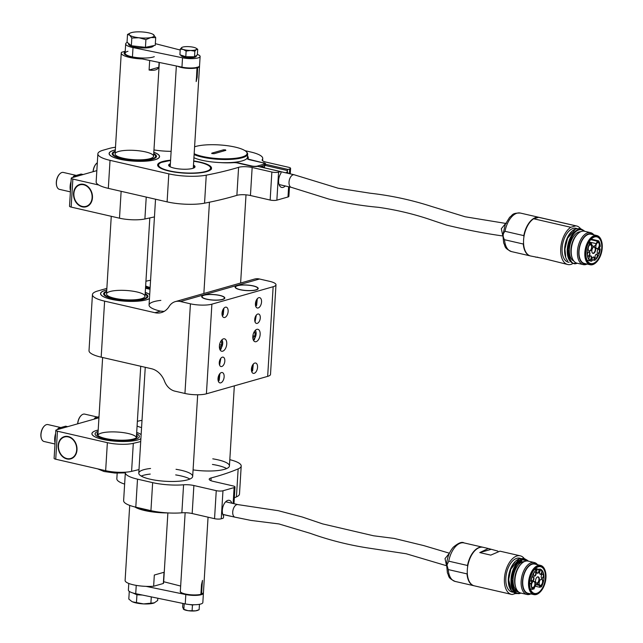 <?xml version="1.0" encoding="UTF-8"?>
<svg xmlns="http://www.w3.org/2000/svg" width="643" height="643" viewBox="0 0 643 643"><rect width="100%" height="100%" fill="white"/><g stroke="black" fill="none" stroke-linecap="round" stroke-linejoin="round"><path stroke-width="0.96" d="M235.129 287.284A11.574 2.797 -176.5 0 1 235.499 286.794L235.893 286.473A11.188 2.709 3.5 0 0 240.209 289.647A11.188 2.709 3.5 0 0 252.932 290.411A11.188 2.709 3.5 0 0 257.521 287.791A11.188 2.709 3.5 0 0 246.832 285.106A11.188 2.709 3.5 0 0 235.893 286.473M257.521 287.791L257.867 288.168A11.574 2.797 -176.5 0 1 258.181 288.699M253.294 364.107L252.619 370.858M257.296 298.738L256.613 305.489M254.909 337.896L254.411 339.689M255.408 304.099A4.051 2.226 102.9 0 0 256.268 300.345M251.413 369.468A4.051 2.226 102.9 0 0 252.273 365.714M254.716 320.093A4.822 2.652 102.9 0 0 255.601 316.235M224.11 297.307A11.188 2.709 3.5 0 0 219.713 295.475A11.188 2.709 3.5 0 0 202.481 295.981A11.188 2.709 3.5 0 0 213.09 300.016A11.188 2.709 3.5 0 0 224.11 297.307L224.455 297.677A11.574 2.797 -176.5 0 1 224.769 298.207M201.717 296.801A11.574 2.797 -176.5 0 1 202.087 296.31L202.481 295.981M223.885 308.254L223.201 315.006M219.882 373.623L219.207 380.375M221.497 347.405L220.999 349.205M218.001 378.984A4.051 2.226 102.9 0 0 218.861 375.223M221.996 313.615A4.051 2.226 102.9 0 0 222.856 309.854M219.247 363.223A4.822 2.652 102.9 0 0 220.131 359.365M180.434 301.519A15.424 12.338 -105.9 0 0 175.298 301.623A15.424 12.338 -105.9 0 0 169.101 306.494A19.282 15.424 74.1 0 1 161.353 312.578A19.282 15.424 74.1 0 1 154.931 312.707L104.608 301.141L101.176 357.17L151.507 368.736A19.282 15.424 74.1 0 1 164.528 381.203A15.424 12.338 -105.9 0 0 174.952 391.169L184.943 393.468L190.424 303.817A15.424 3.729 3.5 0 0 211.893 304.163L273.146 286.73A15.424 3.729 3.5 0 0 275.984 284.785A15.424 3.729 3.5 0 0 269.497 281.304L259.507 279.006L180.434 301.519L190.424 303.817M175.298 301.623L254.371 279.11A15.424 12.338 74.1 0 1 259.507 279.006M239.984 289.704A11.574 2.797 3.5 0 0 251.895 290.604A11.574 2.797 3.5 0 0 258.213 288.514A11.574 2.797 3.5 0 0 246.84 285.01A11.574 2.797 3.5 0 0 235.121 287.099A11.574 2.797 3.5 0 0 239.984 289.704M206.572 299.22A11.574 2.797 3.5 0 0 218.483 300.12A11.574 2.797 3.5 0 0 224.801 298.022A11.574 2.797 3.5 0 0 213.428 294.526A11.574 2.797 3.5 0 0 201.709 296.608A11.574 2.797 3.5 0 0 206.572 299.22M160.863 300.385A26.998 6.534 3.5 0 0 149.063 305.015A26.998 6.534 3.5 0 0 160.501 311.124L164.134 311.405M257.803 314.033A4.822 2.652 102.9 0 0 254.805 318.807A4.822 2.652 102.9 0 0 256.436 323.405A4.822 2.652 102.9 0 0 260.094 319.298A4.822 2.652 102.9 0 0 258.59 314.009A4.822 2.652 102.9 0 0 257.803 314.033M222.333 357.17A4.822 2.652 102.9 0 0 219.335 361.937A4.822 2.652 102.9 0 0 220.967 366.534A4.822 2.652 102.9 0 0 224.632 362.427A4.822 2.652 102.9 0 0 223.129 357.138A4.822 2.652 102.9 0 0 222.333 357.17M256.862 329.353A6.366 3.496 102.9 0 0 252.908 335.646A6.366 3.496 102.9 0 0 255.062 341.714A6.366 3.496 102.9 0 0 259.893 336.297A6.366 3.496 102.9 0 0 257.907 329.312A6.366 3.496 102.9 0 0 256.862 329.353M223.451 338.861A6.366 3.496 102.9 0 0 219.496 345.162A6.366 3.496 102.9 0 0 221.65 351.231A6.366 3.496 102.9 0 0 226.481 345.813A6.366 3.496 102.9 0 0 224.503 338.829A6.366 3.496 102.9 0 0 223.451 338.861M258.799 297.693A5.305 2.918 102.9 0 0 255.504 302.941A5.305 2.918 102.9 0 0 257.296 307.997A5.305 2.918 102.9 0 0 261.323 303.48A5.305 2.918 102.9 0 0 259.676 297.661A5.305 2.918 102.9 0 0 258.799 297.693M225.388 307.209A5.305 2.918 102.9 0 0 222.092 312.458A5.305 2.918 102.9 0 0 223.885 317.513A5.305 2.918 102.9 0 0 227.911 312.996A5.305 2.918 102.9 0 0 226.264 307.177A5.305 2.918 102.9 0 0 225.388 307.209M254.805 363.062A5.305 2.918 102.9 0 0 251.501 368.31A5.305 2.918 102.9 0 0 253.302 373.366A5.305 2.918 102.9 0 0 257.329 368.849A5.305 2.918 102.9 0 0 255.673 363.03A5.305 2.918 102.9 0 0 254.805 363.062M221.393 372.578A5.305 2.918 102.9 0 0 218.09 377.819A5.305 2.918 102.9 0 0 219.89 382.882A5.305 2.918 102.9 0 0 223.917 378.365A5.305 2.918 102.9 0 0 222.261 372.546A5.305 2.918 102.9 0 0 221.393 372.578M211.893 304.163L206.411 393.813L267.665 376.372L273.146 286.73M106.859 288.385L97.76 290.974A28.927 7.001 3.5 0 0 92.439 294.623A28.927 7.001 3.5 0 0 104.608 301.141M206.411 393.813A15.424 3.729 -176.5 0 1 184.943 393.468M275.984 284.785L270.502 374.427A15.424 3.729 -176.5 0 1 267.665 376.372M101.176 357.17A28.927 7.001 -176.5 0 1 89.015 350.652L92.439 294.623M219.97 373.519L218.483 381.588M253.382 364.01L251.895 372.08M223.973 308.15L222.478 316.219M257.385 298.641L255.89 306.711M145.254 292.356A25.262 6.108 -176.5 0 1 149.706 294.574M149.457 298.585A25.262 6.108 -176.5 0 1 124.348 301.149A25.262 6.108 -176.5 0 1 101.256 295.145A25.262 6.108 -176.5 0 1 106.762 290.001M150.028 289.254A25.262 6.108 -176.5 0 1 145.511 288.201M222.148 339.617L222.173 340.3M221.658 347.132L220.219 350.138M255.56 330.1L255.584 330.783M255.07 337.623L253.631 340.629M219.576 365.103L220.854 358.247M255.046 321.974L256.316 315.118M175.684 474.904A26.998 6.534 -176.5 0 1 180.98 475.916A26.998 6.534 -176.5 0 1 189.894 479.043M141.227 476.069A26.998 6.534 -176.5 0 1 150.237 474.076M193.479 165.122A13.214 3.199 -176.5 0 1 194.556 167.534A13.214 3.199 -176.5 0 1 181.639 169.149A13.214 3.199 -176.5 0 1 169.013 165.974A13.214 3.199 -176.5 0 1 170.379 163.716M170.331 164.439A12.731 3.078 3.5 0 0 169.101 165.645A12.731 3.078 3.5 0 0 169.27 166.207M194.274 167.735A12.731 3.078 3.5 0 0 194.507 167.204A12.731 3.078 3.5 0 0 193.43 165.854M515.381 593.585L512.222 594.494A19.764 10.867 -77.1 0 1 511.426 594.365A19.764 10.867 -77.1 0 1 505.269 572.664A19.764 10.867 -77.1 0 1 520.283 555.833L499.973 551.172L490.762 555.118L479.766 552.594L488.302 548.487L497.907 551.115M520.283 555.833A19.764 10.867 -77.1 0 1 524.149 558.421M488.302 548.487L483.15 547.306A19.764 10.867 102.9 0 0 468.136 564.136A19.764 10.867 102.9 0 0 474.293 585.829L511.426 594.365M479.766 552.594L490.697 549.46M512.809 592.211L511.973 592.018A17.353 9.541 -77.1 0 1 506.563 572.961A17.353 9.541 -77.1 0 1 519.745 558.188L520.581 558.373M475.032 550.521A19.571 10.754 102.9 0 0 467.622 566.475L467.59 567.078M467.252 572.535L467.228 572.969A19.571 10.754 102.9 0 0 468.393 579.391M467.228 572.969L467.011 573.886A19.764 10.867 102.9 0 0 473.979 585.757A19.764 10.867 102.9 0 0 474.14 585.797M467.011 573.886L448.227 569.569L446.965 565.02L448.742 561.17L467.525 565.486L467.622 566.475M482.989 547.265A19.764 10.867 102.9 0 0 482.837 547.233A19.764 10.867 102.9 0 0 467.525 565.486M521.811 560.945L517.502 563.863L515.075 567.279L512.841 572.672L511.748 578.869L511.932 583.667L513.765 588.932C515.782 591.23 517.318 592.187 518.379 591.785M511.965 587.549L510.976 582.454L511.981 572.977L515.847 564.506L517.792 562.207M517.559 590.933A15.135 8.319 -77.1 0 1 513.717 574.609A15.135 8.319 -77.1 0 1 524.302 561.604M530.821 593.915A16.388 9.01 -77.1 0 1 526.947 594.47L520.742 593.039A16.388 9.01 -77.1 0 1 515.871 587.774L515.509 586.721A15.135 8.319 -77.1 0 1 520.613 564.498L521.401 563.71A16.388 9.01 -77.1 0 1 525.371 561.194A16.388 9.01 -77.1 0 1 528.088 561.09L534.285 562.512A16.388 9.01 -77.1 0 1 537.532 564.707M515.871 587.774A16.388 9.01 -77.1 0 1 521.401 563.71M526.947 594.47A16.388 9.01 -77.1 0 1 521.835 576.474A16.388 9.01 -77.1 0 1 534.285 562.512M530.009 593.73A15.424 8.48 -77.1 0 1 523.137 576.771A15.424 8.48 -77.1 0 1 536.72 564.522M540.088 592.099A14.982 8.238 -77.1 0 1 539.959 592.219A14.982 8.238 -77.1 0 1 533.859 594.606L528.048 593.272A14.982 8.238 -77.1 0 1 523.378 576.827A14.982 8.238 -77.1 0 1 534.759 564.072L540.562 565.406A14.982 8.238 -77.1 0 1 545.015 570.22A14.982 8.238 -77.1 0 1 545.071 570.381M533.859 594.606A14.982 8.238 -77.1 0 1 529.181 578.161A14.982 8.238 -77.1 0 1 540.562 565.406M545.955 577.663A14.596 8.021 -77.1 0 1 540.208 591.978A14.596 8.021 -77.1 0 1 529.615 588.61A14.596 8.021 -77.1 0 1 534.132 568.951A14.596 8.021 -77.1 0 1 545.127 570.542A14.596 8.021 -77.1 0 1 545.955 577.663M545.433 577.816A13.688 7.523 -77.1 0 1 534.462 593.425A13.688 7.523 -77.1 0 1 530.194 578.395A13.688 7.523 -77.1 0 1 540.594 566.732A13.688 7.523 -77.1 0 1 545.433 577.816M532.894 588.843L533.899 589.076L534.92 586.633A4.533 2.492 -77.1 0 1 537.95 584.045A4.533 2.492 -77.1 0 1 539.26 585.387L540.007 587.324L535.113 586.199M535.555 580.605A3.279 1.8 -77.1 0 1 537.46 576.948A3.279 1.8 -77.1 0 1 539.204 580.46A3.279 1.8 -77.1 0 1 536.101 582.863A3.279 1.8 -77.1 0 1 535.555 580.605M533.577 574.344A2.218 1.222 -77.1 0 1 534.863 571.868A2.218 1.222 -77.1 0 1 536.045 574.247A2.218 1.222 -77.1 0 1 533.947 575.871A2.218 1.222 -77.1 0 1 533.577 574.344M541.213 576.514A2.218 1.222 -77.1 0 1 542.507 574.038A2.218 1.222 -77.1 0 1 543.689 576.417A2.218 1.222 -77.1 0 1 541.591 578.041A2.218 1.222 -77.1 0 1 541.213 576.514M539.18 582.92A3.279 1.8 -77.1 0 1 541.085 579.271A3.279 1.8 -77.1 0 1 542.829 582.783A3.279 1.8 -77.1 0 1 539.726 585.186A3.279 1.8 -77.1 0 1 539.18 582.92M533.208 587.75A3.279 1.8 -77.1 0 1 532.058 587.38A3.279 1.8 -77.1 0 1 531.648 584.174A3.279 1.8 -77.1 0 1 533.417 581.473A3.279 1.8 -77.1 0 1 535.306 583.884A3.279 1.8 -77.1 0 1 533.208 587.75M539.598 572.616A2.218 1.222 -77.1 0 1 540.884 570.148A2.218 1.222 -77.1 0 1 542.065 572.519A2.218 1.222 -77.1 0 1 539.967 574.143A2.218 1.222 -77.1 0 1 539.598 572.616M531.415 579.319A2.218 1.222 -77.1 0 1 532.709 576.851A2.218 1.222 -77.1 0 1 533.883 579.23A2.218 1.222 -77.1 0 1 531.785 580.846A2.218 1.222 -77.1 0 1 531.415 579.319M540.007 587.324A9.934 5.457 102.9 0 0 540.851 586.111L541.318 586.93A11.285 6.197 102.9 0 0 543.946 575.863A11.285 6.197 102.9 0 0 539.975 569.063A11.285 6.197 102.9 0 0 539.758 569.023L539.726 569.505A10.802 5.932 102.9 0 0 539.059 569.449A2.218 1.222 -77.1 0 1 538.802 572.358A2.218 1.222 -77.1 0 1 537.074 572.993A2.218 1.222 -77.1 0 1 537.082 570.019A10.802 5.932 102.9 0 0 536.383 570.462L536.415 569.979A11.285 6.197 102.9 0 0 530.989 581.176L531.608 580.999A10.224 5.618 102.9 0 0 531.536 583.587L530.909 583.772A11.285 6.197 102.9 0 0 532.597 589.43L533.176 588.305A9.934 5.457 102.9 0 0 533.899 589.076M541.318 586.93L540.45 586.729M529.752 580.894L530.989 581.176M536.415 569.979L534.437 569.529M529.583 583.137L531.536 583.587M530.909 583.772L529.575 583.458M530.354 588.916L532.597 589.43M536.005 582.743A3.086 1.696 102.9 0 0 536.479 583.008A3.086 1.696 102.9 0 0 536.993 582.984A3.086 1.696 102.9 0 0 538.955 579.488A3.086 1.696 102.9 0 0 537.861 576.988A3.086 1.696 102.9 0 0 537.323 577.02M533.851 575.742A2.025 1.109 102.9 0 0 534.132 575.887A2.025 1.109 102.9 0 0 534.462 575.871A2.025 1.109 102.9 0 0 535.723 573.869A2.025 1.109 102.9 0 0 535.032 571.94A2.025 1.109 102.9 0 0 534.727 571.948M541.494 577.912A2.025 1.109 102.9 0 0 541.776 578.057A2.025 1.109 102.9 0 0 543.391 575.75A2.025 1.109 102.9 0 0 543.375 575.188A2.025 1.109 102.9 0 0 542.676 574.111A2.025 1.109 102.9 0 0 542.362 574.119M539.638 585.058A3.086 1.696 102.9 0 0 540.112 585.323A3.086 1.696 102.9 0 0 542.29 583.273A3.086 1.696 102.9 0 0 541.494 579.311A3.086 1.696 102.9 0 0 540.948 579.343M531.962 587.26A3.086 1.696 102.9 0 0 532.444 587.525A3.086 1.696 102.9 0 0 532.951 587.501A3.086 1.696 102.9 0 0 534.872 584.447A3.086 1.696 102.9 0 0 533.819 581.513A3.086 1.696 102.9 0 0 533.312 581.529A3.086 1.696 102.9 0 0 533.28 581.537M539.871 574.014A2.025 1.109 102.9 0 0 540.152 574.159A2.025 1.109 102.9 0 0 541.776 571.852A2.025 1.109 102.9 0 0 541.39 570.405A2.025 1.109 102.9 0 0 541.06 570.212A2.025 1.109 102.9 0 0 540.747 570.22M531.697 580.725A2.025 1.109 102.9 0 0 531.97 580.862A2.025 1.109 102.9 0 0 533.513 579.142A2.025 1.109 102.9 0 0 532.878 576.916A2.025 1.109 102.9 0 0 532.565 576.924M537.082 570.019L534.542 569.409M536.985 572.865A2.025 1.109 102.9 0 0 537.259 573.009A2.025 1.109 102.9 0 0 538.625 571.828A2.025 1.109 102.9 0 0 538.681 569.513L539.059 569.449M535.338 568.605L538.963 569.441M539.726 569.505L535.434 568.516M538.681 569.513L535.217 568.717M235.008 517.189A6.462 3.553 -77.1 0 1 234.88 517.149A6.462 3.553 -77.1 0 1 233.023 509.979A6.462 3.553 -77.1 0 1 237.902 504.594A6.462 3.553 -77.1 0 1 238.055 504.634L278.242 510.687L302.29 517.012L322.609 523.892L373.559 535.78L394.111 538.4L423.809 545.61L449.425 553.221M449.417 553.245L445.028 558.574L446.539 565.687M226.641 468.578A26.998 6.534 3.5 0 0 212.439 464.439M260.544 166.955A7.33 4.027 -77.1 0 1 264.096 167.775M261.99 167.293A6.559 3.601 102.9 0 0 261.701 167.196A6.559 3.601 102.9 0 0 261.396 167.148M545.023 258.872L567.721 264.506A19.764 10.867 -77.1 0 1 560.784 247.804A19.764 10.867 -77.1 0 1 570.775 227.284L533.634 218.757A19.764 10.867 102.9 0 0 523.643 239.276A19.764 10.867 102.9 0 0 530.588 255.978L545.023 258.872M537.813 257.216L535.74 257.16M576.578 225.974L539.437 217.447A19.764 10.867 102.9 0 0 538.649 217.318L575.782 225.854A19.764 10.867 -77.1 0 1 576.578 225.974A19.764 10.867 -77.1 0 1 580.444 228.562M572.326 263.871A19.764 10.867 -77.1 0 1 567.721 264.506M569.095 262.352L568.259 262.159A17.353 9.541 -77.1 0 1 562.127 248.118A17.353 9.541 -77.1 0 1 576.032 228.329L576.867 228.522M575.782 225.854L570.775 227.284M533.634 218.757L538.649 217.318M538.183 217.455A19.571 10.754 102.9 0 0 533.778 218.716M531.319 220.662A19.571 10.754 102.9 0 0 523.916 236.616L523.876 237.219M523.547 242.676L523.523 243.11A19.571 10.754 102.9 0 0 524.688 249.54M539.284 217.414A19.764 10.867 102.9 0 0 539.123 217.374A19.764 10.867 102.9 0 0 523.812 235.627L523.916 236.616M523.523 243.11L523.306 244.035A19.764 10.867 102.9 0 0 530.274 255.906A19.764 10.867 102.9 0 0 530.427 255.938M523.812 235.627L505.028 231.311C502.713 233.618 502.545 236.423 504.522 239.718L523.306 244.035M568.259 257.69L567.367 253.72L567.608 246.165L569.425 239.678L571.699 235.29L574.086 232.348M573.853 261.074A15.135 8.319 -77.1 0 1 569.368 249.122A15.135 8.319 -77.1 0 1 580.589 231.745M587.115 264.056A16.388 9.01 -77.1 0 1 583.233 264.611L577.036 263.188A16.388 9.01 -77.1 0 1 572.166 257.915L571.796 256.862A15.135 8.319 -77.1 0 1 570.944 249.484A15.135 8.319 -77.1 0 1 576.908 234.639L577.695 233.851A16.388 9.01 -77.1 0 1 584.374 231.231L590.579 232.662A16.388 9.01 -77.1 0 1 593.827 234.848M572.166 257.915A16.388 9.01 -77.1 0 1 571.241 249.926A16.388 9.01 -77.1 0 1 577.695 233.851M583.233 264.611A16.388 9.01 -77.1 0 1 577.438 251.349A16.388 9.01 -77.1 0 1 590.579 232.662M586.303 263.871A15.424 8.48 -77.1 0 1 578.78 251.365A15.424 8.48 -77.1 0 1 584.069 237.098A15.424 8.48 -77.1 0 1 593.015 234.663M596.374 262.24A14.982 8.238 -77.1 0 1 596.254 262.36A14.982 8.238 -77.1 0 1 590.145 264.755L584.334 263.421A14.982 8.238 -77.1 0 1 579.038 251.292A14.982 8.238 -77.1 0 1 591.046 234.213L596.857 235.547A14.982 8.238 -77.1 0 1 601.309 240.361A14.982 8.238 -77.1 0 1 601.366 240.53M590.145 264.755A14.982 8.238 -77.1 0 1 584.849 252.627A14.982 8.238 -77.1 0 1 596.857 235.547M585.387 252.635A14.596 8.021 -77.1 0 1 592.316 237.299A14.596 8.021 -77.1 0 1 601.422 240.691A14.596 8.021 -77.1 0 1 596.495 262.119A14.596 8.021 -77.1 0 1 585.387 252.635M585.91 252.49A13.688 7.523 -77.1 0 1 596.881 236.873A13.688 7.523 -77.1 0 1 601.149 251.903A13.688 7.523 -77.1 0 1 590.748 263.566A13.688 7.523 -77.1 0 1 585.91 252.49M590.724 239.678L597.283 241.189L596.27 243.633A4.533 2.492 -77.1 0 1 593.232 246.221A4.533 2.492 -77.1 0 1 591.93 244.879L591.174 242.933L588.819 242.395M595.635 249.661A3.279 1.8 -77.1 0 1 594.373 252.836A3.279 1.8 -77.1 0 1 592.388 253.004A3.279 1.8 -77.1 0 1 591.978 249.797A3.279 1.8 -77.1 0 1 593.746 247.097A3.279 1.8 -77.1 0 1 595.635 249.661M597.612 255.922A2.218 1.222 -77.1 0 1 596.76 258.068A2.218 1.222 -77.1 0 1 595.418 258.189A2.218 1.222 -77.1 0 1 595.145 256.018A2.218 1.222 -77.1 0 1 596.334 254.186A2.218 1.222 -77.1 0 1 597.612 255.922M589.969 253.752A2.218 1.222 -77.1 0 1 589.117 255.898A2.218 1.222 -77.1 0 1 587.774 256.01A2.218 1.222 -77.1 0 1 587.501 253.848A2.218 1.222 -77.1 0 1 588.691 252.016A2.218 1.222 -77.1 0 1 589.969 253.752M592.002 247.338A3.279 1.8 -77.1 0 1 590.748 250.521A3.279 1.8 -77.1 0 1 588.763 250.69A3.279 1.8 -77.1 0 1 588.353 247.483A3.279 1.8 -77.1 0 1 590.121 244.774A3.279 1.8 -77.1 0 1 592.002 247.338M597.974 242.507A3.279 1.8 -77.1 0 1 599.501 246.237A3.279 1.8 -77.1 0 1 596.431 248.487A3.279 1.8 -77.1 0 1 596.021 245.28A3.279 1.8 -77.1 0 1 597.789 242.58A3.279 1.8 -77.1 0 1 597.974 242.507M591.584 257.65A2.218 1.222 -77.1 0 1 590.74 259.796A2.218 1.222 -77.1 0 1 589.398 259.909A2.218 1.222 -77.1 0 1 589.117 257.739A2.218 1.222 -77.1 0 1 590.314 255.914A2.218 1.222 -77.1 0 1 591.584 257.65M599.766 250.947A2.218 1.222 -77.1 0 1 598.914 253.093A2.218 1.222 -77.1 0 1 597.572 253.205A2.218 1.222 -77.1 0 1 597.299 251.035A2.218 1.222 -77.1 0 1 598.496 249.211A2.218 1.222 -77.1 0 1 599.766 250.947M591.174 242.933A9.934 5.457 102.9 0 0 590.33 244.155L589.872 243.335A11.285 6.197 102.9 0 0 587.236 254.403A11.285 6.197 102.9 0 0 591.214 261.195A11.285 6.197 102.9 0 0 591.431 261.243L591.456 260.761A10.802 5.932 102.9 0 0 592.123 260.809A2.218 1.222 -77.1 0 1 592.066 258.679A2.218 1.222 -77.1 0 1 593.208 257.063A2.218 1.222 -77.1 0 1 594.389 257.835A2.218 1.222 -77.1 0 1 594.108 260.246A10.802 5.932 102.9 0 0 594.799 259.796L594.767 260.286A11.285 6.197 102.9 0 0 600.192 249.09L599.581 249.259A10.224 5.618 102.9 0 0 599.646 246.671L600.273 246.494A11.285 6.197 102.9 0 0 598.593 240.836L598.006 241.953A9.934 5.457 102.9 0 0 597.283 241.189M589.872 243.335L588.482 243.014M599.606 248.954L600.192 249.09M594.767 260.286L594.245 260.166M591.222 239.14L598.593 240.836M592.299 252.884A3.086 1.696 102.9 0 0 592.774 253.149A3.086 1.696 102.9 0 0 595.249 249.629A3.086 1.696 102.9 0 0 594.156 247.137A3.086 1.696 102.9 0 0 593.65 247.153A3.086 1.696 102.9 0 0 593.61 247.161M595.322 258.06A2.025 1.109 102.9 0 0 595.603 258.197A2.025 1.109 102.9 0 0 596.648 257.618A2.025 1.109 102.9 0 0 597.226 255.89A2.025 1.109 102.9 0 0 596.511 254.25A2.025 1.109 102.9 0 0 596.198 254.258M587.686 255.89A2.025 1.109 102.9 0 0 587.959 256.027A2.025 1.109 102.9 0 0 589.583 253.72A2.025 1.109 102.9 0 0 588.867 252.08A2.025 1.109 102.9 0 0 588.554 252.088M588.666 250.561A3.086 1.696 102.9 0 0 589.149 250.826A3.086 1.696 102.9 0 0 591.616 247.314A3.086 1.696 102.9 0 0 590.531 244.814A3.086 1.696 102.9 0 0 589.985 244.846M596.342 248.367A3.086 1.696 102.9 0 0 596.817 248.632A3.086 1.696 102.9 0 0 597.331 248.608A3.086 1.696 102.9 0 0 599.163 243.769A3.086 1.696 102.9 0 0 598.199 242.612A3.086 1.696 102.9 0 0 597.693 242.636A3.086 1.696 102.9 0 0 597.652 242.644M589.301 259.78A2.025 1.109 102.9 0 0 589.583 259.925A2.025 1.109 102.9 0 0 591.206 257.618A2.025 1.109 102.9 0 0 590.491 255.978A2.025 1.109 102.9 0 0 590.178 255.986M597.484 253.077A2.025 1.109 102.9 0 0 597.757 253.221A2.025 1.109 102.9 0 0 599.3 251.501A2.025 1.109 102.9 0 0 599.38 250.915A2.025 1.109 102.9 0 0 598.665 249.275A2.025 1.109 102.9 0 0 598.352 249.283M594.108 260.246L591.906 259.772M594.003 260.246L593.738 260.118A2.025 1.109 102.9 0 0 593.376 257.128A2.025 1.109 102.9 0 0 593.063 257.136M591.906 259.7L593.738 260.118M503.107 236.005C485.714 233.626 466.778 229.969 446.298 225.034L427.362 218.644C411.432 213.468 395.14 209.69 378.486 207.319C361.872 205.816 345.323 203.067 328.846 199.081L291.448 187.386A6.462 3.553 -77.1 0 1 291.295 187.354A6.462 3.553 -77.1 0 1 289.342 180.04A6.462 3.553 -77.1 0 1 294.06 174.735A6.462 3.553 -77.1 0 1 294.189 174.759M505.671 223.459L501.315 228.739L502.826 235.909M125.425 472.195A28.927 7.001 3.5 0 0 125.337 472.629A28.927 7.001 3.5 0 0 137.506 479.156L135.794 507.166L150.936 510.646L152.648 482.636A28.927 7.001 3.5 0 0 183.577 484.798A9.645 2.331 -176.5 0 1 193.881 485.521L216.257 490.657A4.822 1.165 3.5 0 0 222.968 490.77L234.108 487.603A4.822 1.165 3.5 0 0 234.992 486.992A4.822 1.165 3.5 0 0 232.967 485.907L213.259 481.374A9.645 2.331 -176.5 0 1 209.2 479.204A9.645 2.331 -176.5 0 1 211.121 477.95A289.262 69.983 3.5 0 0 238.151 468.892A28.927 7.001 3.5 0 0 241.205 466.03A28.927 7.001 3.5 0 0 229.816 459.689M137.506 479.156L152.648 482.636M230.106 516.056A0.964 0.53 102.9 0 0 230.282 516.176A0.964 0.53 102.9 0 0 230.443 516.168L230.507 516.152M222.968 490.77L221.256 518.788L222.928 518.306A0.964 0.53 102.9 0 0 223.539 517.221L223.611 516.007A8.681 4.766 -77.1 0 1 222.735 507.528A8.681 4.766 -77.1 0 1 227.373 500.567A8.681 4.766 -77.1 0 1 231.89 503.212M221.256 518.788A4.822 1.165 -176.5 0 1 214.545 518.676L216.257 490.657M193.881 485.521L192.169 513.532L214.545 518.676M192.169 513.532A9.645 2.331 3.5 0 0 181.856 512.817A28.927 7.001 -176.5 0 1 150.936 510.646M135.794 507.166A28.927 7.001 -176.5 0 1 123.625 500.648L125.337 472.629M124.638 484.099A28.927 7.001 -176.5 0 1 116.833 478.754L117.179 473.168M241.205 466.03L239.493 494.041A28.927 7.001 -176.5 0 1 236.431 496.902L238.151 468.892M234.333 497.778A289.262 69.983 3.5 0 0 236.431 496.902M193.077 469.88A26.998 6.534 3.5 0 0 229.43 465.942A26.998 6.534 3.5 0 0 212.785 458.837M150.575 468.474A26.998 6.534 3.5 0 0 138.784 473.103A26.998 6.534 3.5 0 0 150.141 479.196A26.998 6.534 3.5 0 0 177.926 481.294A26.998 6.534 3.5 0 0 192.683 476.399A26.998 6.534 3.5 0 0 176.029 469.302M227.116 502.119A6.752 3.713 102.9 0 0 226.127 501.596A6.752 3.713 102.9 0 0 225.918 501.556M245.031 150.687L250.569 151.957A28.927 7.001 3.5 0 1 262.738 158.483A28.927 7.001 3.5 0 1 262.28 159.593L262.24 160.348M153.966 149.923A28.927 7.001 3.5 0 0 171.134 151.354M289.463 186.928L288.884 196.38A4.822 1.165 -176.5 0 1 287.992 196.983L276.86 200.158A4.822 1.165 -176.5 0 1 270.148 200.045L250.44 195.52A9.645 2.331 3.5 0 0 236.881 195.343A289.262 69.983 -176.5 0 1 204.546 203.18A28.927 7.001 -176.5 0 1 167.1 201.87L168.812 173.851L110.033 160.348A28.927 7.001 3.5 0 1 97.865 153.83A28.927 7.001 3.5 0 1 103.185 150.181L109.318 148.437A28.927 7.001 3.5 0 1 115.491 147.247M167.1 201.87L108.321 188.367A28.927 7.001 -176.5 0 1 96.153 181.84L97.865 153.83M153.822 152.278A25.278 6.117 -176.5 0 1 158.676 158.065A25.278 6.117 -176.5 0 1 133.961 161.152A25.278 6.117 -176.5 0 1 109.8 155.076A25.278 6.117 -176.5 0 1 115.33 149.923M193.728 160.959A26.998 6.534 -176.5 0 1 200.174 162.149A26.998 6.534 -176.5 0 1 211.531 168.241A26.998 6.534 -176.5 0 1 184.179 173.112A26.998 6.534 -176.5 0 1 157.631 164.946A26.998 6.534 -176.5 0 1 170.596 160.195M285.283 185.972A8.681 4.766 -77.1 0 1 280.059 186.382A8.681 4.766 -77.1 0 1 280.967 173.184L281.023 172.364A0.964 0.53 102.9 0 0 280.678 171.585A0.964 0.53 102.9 0 0 280.517 171.585L278.572 172.139L276.86 200.158M280.517 171.585L257.714 166.352A5.015 1.214 -176.5 0 1 251.164 166.135L237.396 162.968A3.858 0.932 3.5 0 0 233.441 162.671A26.998 6.534 -176.5 0 1 219.737 162.566M247.531 156.096A26.998 6.534 -176.5 0 1 248.278 157.776A26.998 6.534 -176.5 0 1 248.061 158.508A3.858 0.932 3.5 0 0 248.029 158.612A3.858 0.932 3.5 0 0 249.653 159.48L249.637 159.721M263.397 162.896L249.653 159.48M263.413 162.647A5.015 1.214 -176.5 0 1 265.527 163.772A5.015 1.214 -176.5 0 1 265.157 164.19L288.04 169.447A0.964 0.53 102.9 0 0 287.421 170.54L264.651 165.307L265.157 164.19M289.422 173.666L289.712 168.972L288.04 169.447M289.712 168.972A4.822 1.165 3.5 0 0 290.596 168.362A4.822 1.165 3.5 0 0 288.57 167.276L266.186 162.132A9.645 2.331 -176.5 0 1 262.135 159.962A9.645 2.331 -176.5 0 1 262.28 159.593M168.812 173.851A28.927 7.001 3.5 0 0 206.258 175.169L204.546 203.18M236.881 195.343L238.593 167.325A289.262 69.983 -176.5 0 1 206.258 175.169M238.593 167.325A9.645 2.331 -176.5 0 1 252.152 167.501L250.44 195.52M270.148 200.045L271.86 172.035L252.152 167.501M271.86 172.035A4.822 1.165 3.5 0 0 278.572 172.139M285.805 172.838L287.349 171.745L287.421 170.54M287.349 171.745A8.681 4.766 -77.1 0 1 288.177 173.377M257.714 166.352L258.124 166.513M264.498 167.863L264.651 165.307A5.015 1.214 -176.5 0 1 264.546 165.339L259.619 166.746M279.191 184.854A6.752 3.713 102.9 0 0 279.392 184.919A6.752 3.713 102.9 0 0 280.509 184.871M253.069 339.359A4.718 2.588 102.9 0 0 255.874 335.373A4.718 2.588 102.9 0 0 255.094 330.566M252.82 337.905L254.821 336.185L255.175 332.921L254.138 331.933M255.295 330.349A5.2 2.861 -77.1 0 1 255.906 335.381A5.2 2.861 -77.1 0 1 253.157 339.641M253.8 332.6L255.175 332.921M252.892 335.742L254.821 336.185M219.657 348.868A4.718 2.588 102.9 0 0 222.462 344.889A4.718 2.588 102.9 0 0 221.682 340.075M219.392 347.204L219.938 347.469L221.618 345.122L221.61 341.963L220.686 341.513M221.883 339.858A5.2 2.861 -77.1 0 1 222.494 344.897A5.2 2.861 -77.1 0 1 219.753 349.157M220.573 341.722L221.61 341.963M219.576 344.656L221.618 345.122M168.153 512.929A28.348 6.856 -176.5 0 1 134.805 506.933M135.528 507.11A28.927 7.001 3.5 0 0 160.742 512.302M223.41 151.057L223.483 149.827L225.492 149.859L225.838 150.366L214.143 153.693L211.764 153.548M223.483 149.827L211.788 153.155M194.17 153.717A28.348 6.856 3.5 0 0 241.897 157.061A28.348 6.856 3.5 0 0 246.317 151.732A28.348 6.856 3.5 0 0 223.129 145.222A28.348 6.856 3.5 0 0 194.596 146.813M246.317 151.732L246.848 152.287A28.927 7.001 -176.5 0 1 247.651 154.087A28.927 7.001 -176.5 0 1 242.331 157.728A28.927 7.001 -176.5 0 1 194.122 154.553M193.929 157.728A28.927 7.001 3.5 0 0 226.183 162.695A28.927 7.001 3.5 0 0 247.459 157.262L247.651 154.087M145.648 285.934A19.282 4.662 3.5 0 0 150.132 287.517M150.575 280.3A19.282 4.662 3.5 0 0 145.929 281.329M145.599 286.802A21.283 5.152 3.5 0 0 150.1 288.128M110.202 291.472A19.282 4.662 3.5 0 0 106.521 293.939A19.282 4.662 3.5 0 0 125.481 299.775A19.282 4.662 3.5 0 0 145.013 296.294A19.282 4.662 3.5 0 0 131.855 291.038A19.282 4.662 3.5 0 0 110.202 291.472M106.65 291.769A21.283 5.152 3.5 0 0 104.785 293.095A21.283 5.152 3.5 0 0 125.449 300.257A21.283 5.152 3.5 0 0 146.837 295.667A21.283 5.152 3.5 0 0 145.149 294.124M104.785 293.095L103.82 294.502A22.175 5.369 3.5 0 0 103.804 294.526M147.641 297.211A22.175 5.369 3.5 0 0 147.625 297.187L146.837 295.667M153.717 154.047A21.283 5.152 -176.5 0 1 155.405 155.59L156.193 157.109A22.175 5.369 -176.5 0 1 156.209 157.133M112.372 154.449A22.175 5.369 -176.5 0 1 112.388 154.433L113.353 153.018A21.283 5.152 -176.5 0 1 115.218 151.692M155.405 155.59A21.283 5.152 -176.5 0 1 134.017 160.187A21.283 5.152 -176.5 0 1 113.353 153.018M153.597 156.016A19.306 4.67 -176.5 0 1 152.921 157.35A19.306 4.67 -176.5 0 1 134.049 159.705A19.306 4.67 -176.5 0 1 115.603 155.067A19.306 4.67 -176.5 0 1 115.097 153.661M152.913 157.358A19.282 4.662 3.5 0 0 153.581 156.241A19.282 4.662 3.5 0 0 140.311 150.968A19.282 4.662 3.5 0 0 118.633 151.459A19.282 4.662 3.5 0 0 115.081 153.886A19.282 4.662 3.5 0 0 115.611 155.076M106.682 291.295A22.175 5.369 3.5 0 0 103.627 293.763A22.175 5.369 3.5 0 0 125.441 300.474A22.175 5.369 3.5 0 0 147.906 296.471A22.175 5.369 3.5 0 0 145.173 293.65M106.754 290.049A25.149 6.084 3.5 0 0 101.369 295.145A25.149 6.084 3.5 0 0 124.525 301.133A25.149 6.084 3.5 0 0 149.465 298.497M149.698 294.655A25.149 6.084 3.5 0 0 145.254 292.396M145.575 287.14A22.175 5.369 3.5 0 0 150.084 288.385M145.511 288.16A25.149 6.084 3.5 0 0 150.028 289.221M115.25 151.226A22.175 5.369 3.5 0 0 112.195 153.693A22.175 5.369 3.5 0 0 134.009 160.404A22.175 5.369 3.5 0 0 156.466 156.402A22.175 5.369 3.5 0 0 153.741 153.581M115.322 149.972A25.149 6.084 3.5 0 0 109.937 155.076A25.149 6.084 3.5 0 0 133.961 161.12A25.149 6.084 3.5 0 0 158.548 158.049A25.149 6.084 3.5 0 0 153.822 152.327M83.686 184.348A11.622 9.291 -105.9 0 0 74.459 199.346A11.622 9.291 -105.9 0 0 90.848 203.116A11.622 9.291 -105.9 0 0 83.686 184.348M96.836 170.628L71.952 177.717A3.858 0.932 3.5 0 0 71.244 178.199A3.858 0.932 3.5 0 0 72.86 179.067L98.797 185.031M72.86 179.067L71.148 207.086L119.494 218.194L121.133 191.309M146.234 197.071L144.892 218.982A482.105 116.632 3.5 0 0 154.457 216.892M144.892 218.982A19.282 4.662 -176.5 0 1 119.494 218.194M71.148 207.086A3.858 0.932 -176.5 0 1 69.524 206.218L71.244 178.199M83.711 184.388A11.574 9.251 -105.9 0 0 79.861 184.469A11.574 9.251 -105.9 0 0 74.13 198.132A11.574 9.251 -105.9 0 0 86.194 206.724A11.574 9.251 -105.9 0 0 92.383 195.408A11.574 9.251 -105.9 0 0 83.711 184.388M75.761 176.632L73.688 176.158A11.574 6.358 102.9 0 0 72.796 177.476M71.043 181.422A11.574 6.358 102.9 0 0 70.465 190.907M83.148 174.526L81.074 174.052L73.688 176.158M76.276 175.418L63.36 172.445A8.681 4.766 102.9 0 0 59.823 173.835A8.681 4.766 102.9 0 0 56.897 186.574A8.681 4.766 102.9 0 0 59.477 189.363L70.408 191.871M56.841 186.406A8.295 4.557 -77.1 0 1 56.785 186.245A8.295 4.557 -77.1 0 1 59.582 174.076A8.295 4.557 -77.1 0 1 59.703 173.956M97.318 162.727A8.681 4.766 102.9 0 0 96.579 163.37A8.681 4.766 102.9 0 0 93.171 171.673M93.074 171.705A8.295 4.557 -77.1 0 1 96.337 163.611A8.295 4.557 -77.1 0 1 96.458 163.491M86.291 206.692A11.574 9.251 74.1 0 1 74.323 198.076A11.574 9.251 74.1 0 1 79.957 184.437M83.662 184.774A11.188 8.946 -105.9 0 0 74.781 199.209A11.188 8.946 -105.9 0 0 90.55 202.834A11.188 8.946 -105.9 0 0 83.662 184.774M196.517 77.393L196.171 81.565L197.16 77.248L197.666 67.652L197.031 67.177L196.517 77.393L197.079 77.232M142.288 58.947A19.282 4.662 -176.5 0 1 121.254 53.015A19.282 4.662 -176.5 0 1 121.519 52.324L125.224 51.271M127.941 51.303A15.424 3.729 3.5 0 0 126.518 54.952A15.424 3.729 3.5 0 0 140.278 57.918A15.424 3.729 3.5 0 0 154.296 56.648M159.102 62.419L158.805 67.266L149.096 70.031C154.336 70.786 157.575 69.87 158.805 67.266M149.096 70.031L149.682 60.474M200.118 56.471L199.547 65.811A11.574 2.797 -176.5 0 1 193.567 67.885A11.574 2.797 -176.5 0 1 181.953 67.145L132.442 56.914A15.424 3.729 -176.5 0 1 125.104 53.248L125.674 43.909A15.424 3.729 3.5 0 0 133.013 47.574L182.524 57.806A11.574 2.797 3.5 0 0 194.138 58.545A11.574 2.797 3.5 0 0 200.118 56.471A11.574 2.797 3.5 0 0 197.377 54.454M155.341 43.676L180.201 50.017M127.322 42.382A15.424 3.729 3.5 0 0 125.674 43.909M153.581 45.653A12.538 3.03 -176.5 0 1 138.317 47.654A12.538 3.03 -176.5 0 1 128.56 44.086L128.6 43.451M155.71 37.624L155.236 45.315L145.439 47.333L131.341 45.749L127.049 42.149L127.515 34.457L129.733 35.172A12.538 3.03 -176.5 0 1 130.473 32.954A12.538 3.03 -176.5 0 1 132.482 32.367A12.538 3.03 3.5 0 1 144.434 32.15A12.538 3.03 -176.5 0 1 153.042 34.336A12.538 3.03 -176.5 0 1 153.629 34.738A12.538 3.03 -176.5 0 1 150.872 37.543A12.538 3.03 -176.5 0 1 138.928 37.76A12.538 3.03 -176.5 0 1 129.733 35.172L131.815 38.05L138.928 37.76L145.905 39.633L150.872 37.543L155.71 37.624L153.098 34.368M130.296 33.042L127.515 34.457M145.439 47.333L145.905 39.633M131.341 45.749L131.815 38.05M182.122 47.301L180.257 49.117L183.239 49.431A7.716 1.865 -176.5 0 1 181.72 47.51A7.716 1.865 -176.5 0 1 182.122 47.301A7.716 1.865 -176.5 0 1 187.499 46.609A7.716 1.865 -176.5 0 1 194.789 47.63A7.716 1.865 -176.5 0 1 196.011 48.153A7.716 1.865 -176.5 0 1 196.308 49.543A7.716 1.865 -176.5 0 1 190.537 50.451A7.716 1.865 -176.5 0 1 183.239 49.431L186.132 51.078L190.537 50.451L194.853 51.159L196.308 49.543L197.69 49.27L196.011 48.153M180.257 49.117L179.911 54.759L185.787 56.713L186.132 51.078M194.853 51.159L194.507 56.793L185.787 56.713M197.69 49.27L197.345 54.912L194.507 56.793M180.884 55.081L180.876 55.298A7.716 1.865 3.5 0 0 187.266 57.532A7.716 1.865 3.5 0 0 195.866 56.785A7.716 1.865 3.5 0 0 196.268 56.238L196.308 55.595M137.152 57.886A16.388 3.962 -176.5 0 1 124.139 53.192A16.388 3.962 -176.5 0 1 124.461 52.485A16.388 3.962 -176.5 0 1 125.184 51.914M66.888 458.941A11.574 9.251 74.1 0 1 58.216 447.922A11.574 9.251 74.1 0 1 64.404 436.605A11.574 9.251 74.1 0 1 76.477 445.205A11.574 9.251 74.1 0 1 70.746 458.869A11.574 9.251 74.1 0 1 66.888 458.941M139.001 469.567A482.105 116.632 -176.5 0 1 131.59 471.359A19.282 4.662 -176.5 0 1 105.653 470.692L107.365 442.673L57.444 431.204L55.732 459.223A3.858 0.932 -176.5 0 1 54.108 458.346L55.82 430.336A3.858 0.932 3.5 0 0 57.444 431.204M105.653 470.692L55.732 459.223M140.889 438.671A25.278 6.117 -176.5 0 1 102.599 439.354A25.278 6.117 -176.5 0 1 92.672 435.223A25.278 6.117 -176.5 0 1 98.194 430.071M141.138 434.588A25.342 6.133 -176.5 0 0 136.694 432.401A25.278 6.117 -176.5 0 1 141.138 434.628M141.564 427.595A19.282 4.662 -176.5 0 1 137.08 426.012M137.361 421.406A19.282 4.662 -176.5 0 1 142.007 420.377M55.82 430.336A3.858 0.932 3.5 0 1 56.528 429.845L98.942 417.773M107.365 442.673A19.282 4.662 3.5 0 0 133.302 443.34L131.59 471.359M140.713 441.556A482.105 116.632 -176.5 0 1 133.302 443.34M97.093 418.304L95.019 417.821A11.574 6.358 102.9 0 0 94.127 419.148M99.014 416.688L95.019 417.821M97.607 417.082L84.691 414.116A8.681 4.766 102.9 0 0 83.268 414.172A8.681 4.766 102.9 0 0 81.155 415.507A8.681 4.766 102.9 0 0 77.755 423.809M77.65 423.833A8.295 4.557 -77.1 0 1 80.914 415.748A8.295 4.557 -77.1 0 1 81.034 415.627M67.724 426.663L65.65 426.188L58.264 428.286A11.574 6.358 102.9 0 0 57.372 429.612M60.338 428.76L58.264 428.286M55.62 433.551A11.574 6.358 102.9 0 0 55.041 443.043M60.86 427.547L47.944 424.581A8.681 4.766 102.9 0 0 46.513 424.637A8.681 4.766 102.9 0 0 44.407 425.963A8.681 4.766 102.9 0 0 41.482 438.703A8.681 4.766 102.9 0 0 44.054 441.5L54.985 444.008M41.425 438.542A8.295 4.557 -77.1 0 1 41.361 438.381A8.295 4.557 -77.1 0 1 44.158 426.213A8.295 4.557 -77.1 0 1 44.279 426.092M70.859 458.837A11.574 9.251 74.1 0 1 67.113 458.877A11.574 9.251 74.1 0 1 58.449 447.93A11.574 9.251 74.1 0 1 64.517 436.581M66.912 458.572A11.188 8.946 -105.9 0 0 75.794 444.136A11.188 8.946 -105.9 0 0 60.024 440.511A11.188 8.946 -105.9 0 0 66.912 458.572M202.159 584.567L202.497 580.388L201.508 584.712L200.881 594.598L201.572 594.148L202.159 584.567L201.605 584.728M185.144 512.728L180.337 591.351A11.574 2.797 3.5 0 0 188.069 594.486A11.574 2.797 3.5 0 0 201.018 594.301L201.572 594.148A11.574 2.797 3.5 0 0 203.429 592.766L201.267 594.534M129.701 505.406L125.112 580.436A19.282 4.662 3.5 0 0 153.637 586.239L163.346 583.482A19.282 4.662 3.5 0 0 163.603 582.791L167.879 512.929M153.637 586.239L154.32 575.035L164.029 572.27L154.32 575.035M164.029 572.27L163.346 583.482M180.659 586.054L163.668 581.722M128.785 583.466L128.383 590.009A15.424 3.729 -176.5 0 0 135.729 593.674L185.24 603.906L185.811 594.566L146.138 586.368M185.811 594.566A11.574 2.797 3.5 0 0 197.417 595.305A11.574 2.797 3.5 0 0 203.405 593.232A11.574 2.797 3.5 0 0 203.389 593.031M203.405 593.232L202.834 602.571A11.574 2.797 -176.5 0 1 196.846 604.645A11.574 2.797 -176.5 0 1 185.24 603.906M142.103 594.992A12.538 3.03 -176.5 0 1 133.109 593.071L136.935 594.783L142.368 595.048M154.232 602.909A12.538 3.03 3.5 0 0 154.384 602.845A12.538 3.03 3.5 0 0 154.416 602.837L143.622 603.914A12.538 3.03 3.5 0 0 154.232 602.909L157.688 600.474L157.824 598.239M131.815 601.47L132.571 601.848A12.538 3.03 3.5 0 0 143.622 603.914L132.571 601.848A12.538 3.03 -176.5 0 1 131.815 601.47A12.538 3.03 -176.5 0 1 131.735 601.422L128.809 599.059L129.275 591.367M151.29 596.889L150.904 603.182M136.935 594.783L136.469 602.475M183.633 609.347A7.716 1.865 3.5 0 0 183.85 609.484A7.716 1.865 3.5 0 0 187.949 610.665A7.716 1.865 3.5 0 0 195.576 610.85A7.716 1.865 3.5 0 0 197.739 610.336A7.716 1.865 3.5 0 0 197.98 610.215M197.739 610.336L199.121 609.725L195.576 610.85L187.949 610.665L183.866 609.355L182.644 607.153L182.869 603.415M184.195 603.689L183.866 609.355L183.215 608.921M199.121 609.725L199.451 604.316M192.104 610.641L192.45 605.007L194.451 604.741M189.259 604.508L192.45 605.007M184.211 603.721L184.75 603.809M191.807 604.693A7.716 1.865 -176.5 0 1 190.424 604.613M139.338 436.549A22.175 5.369 -176.5 0 0 136.613 433.728A22.159 5.361 -176.5 0 1 138.695 435.166L138.719 435.19A22.175 5.369 -176.5 0 1 138.719 435.19A22.175 5.369 -176.5 0 1 139.338 436.557A22.175 5.369 -176.5 0 1 116.873 440.551A22.175 5.369 -176.5 0 1 95.068 433.84A22.175 5.369 -176.5 0 1 98.114 431.373A22.159 5.361 -176.5 0 0 95.863 432.554L95.847 432.57A22.175 5.369 -176.5 0 1 95.855 432.562A22.175 5.369 -176.5 0 0 95.06 433.848M138.695 435.166A22.159 5.361 -176.5 0 1 136.951 438.751A22.159 5.361 -176.5 0 1 109.262 439.748A22.159 5.361 -176.5 0 1 95.863 432.554M98.041 432.586A20.174 4.879 3.5 0 0 97.23 434.676A20.174 4.879 3.5 0 0 116.905 440.069A20.174 4.879 3.5 0 0 137.088 437.111A20.174 4.879 3.5 0 0 136.533 434.941M140.737 366.261L136.364 437.803A19.282 4.662 3.5 0 0 121.575 432.401A19.282 4.662 3.5 0 0 99.922 433.591A19.282 4.662 3.5 0 0 97.865 435.448L102.631 357.508M140.889 438.711A25.342 6.133 -176.5 0 1 115.668 441.235A25.342 6.133 -176.5 0 1 92.616 435.223A25.342 6.133 -176.5 0 1 98.194 430.046M154.931 312.707L160.501 311.124M170.572 160.469A26.033 6.301 3.5 0 0 164.656 169.495A26.033 6.301 3.5 0 0 203.678 171.97A26.033 6.301 3.5 0 0 199.611 162.309A26.033 6.301 3.5 0 0 193.712 161.208L199.772 162.301C207.062 163.812 210.96 166.103 211.467 169.173M511.426 590.724A17.353 9.541 -77.1 0 1 509.071 573.54A17.353 9.541 -77.1 0 1 518.692 559.113M509.393 586.352C507.817 576.313 509.674 568.251 514.955 562.159M448.227 569.569A19.764 10.867 102.9 0 0 455.196 581.441C447.255 577.744 449.369 576.257 447.399 572.921L446.588 564.578C447.11 557.674 449.344 551.887 453.275 547.225C458.363 542.949 461.947 541.51 464.053 542.917A19.764 10.867 102.9 0 0 448.742 561.17M517.47 593.272A17.353 9.541 -77.1 0 1 517.149 593.208A17.353 9.541 -77.1 0 1 511.74 574.159A17.353 9.541 -77.1 0 1 524.921 559.378A17.353 9.541 -77.1 0 1 525.235 559.458M521.047 593.111A17.353 9.541 -77.1 0 1 517.776 593.352A17.353 9.541 -77.1 0 1 512.367 574.295A17.353 9.541 -77.1 0 1 525.556 559.523A17.353 9.541 -77.1 0 1 528.393 561.162M520.878 593.071L520.814 593.087C516.072 595.378 513.106 590.788 511.908 579.311C514.561 566.74 518.202 560.254 522.831 559.852L528.216 561.122M536.198 584.688L539.26 585.387M230.982 162.542A26.033 6.301 3.5 0 0 232.501 162.47A5.98 1.447 -176.5 0 1 238.513 162.936L251.718 165.974A4.051 0.981 3.5 0 0 257.361 166.063L263.815 164.23A4.051 0.981 3.5 0 0 262.858 162.8L249.653 159.769A5.98 1.447 -176.5 0 1 247.169 158.291A26.033 6.301 3.5 0 0 247.298 157.897M264.394 167.839L264.546 165.339A0.964 0.772 74.1 0 0 263.815 164.23M257.361 166.063A0.964 0.772 74.1 0 1 257.795 166.336M248.005 158.909A0.964 0.932 -155.5 0 0 247.169 158.291M567.721 260.865A17.353 9.541 -77.1 0 1 564.634 248.696A17.353 9.541 -77.1 0 1 574.987 229.254M565.687 256.493L564.908 248.696C565.832 241.093 567.946 235.627 571.249 232.3M539.123 217.374L520.34 213.058A19.764 10.867 102.9 0 0 505.028 231.311M504.522 239.718A19.764 10.867 102.9 0 0 511.49 251.59C503.549 247.885 505.655 246.398 503.694 243.062L502.858 235.097L505.302 224.311L509.69 217.23C512.881 215.148 511.619 212.921 520.34 213.058M573.757 263.413A17.353 9.541 -77.1 0 1 573.443 263.349A17.353 9.541 -77.1 0 1 567.303 249.307A17.353 9.541 -77.1 0 1 581.216 229.519A17.353 9.541 -77.1 0 1 581.529 229.599M577.342 263.252A17.353 9.541 -77.1 0 1 574.07 263.493A17.353 9.541 -77.1 0 1 567.93 249.452A17.353 9.541 -77.1 0 1 581.843 229.664A17.353 9.541 -77.1 0 1 584.68 231.303M577.109 263.236C572.366 265.519 569.393 260.929 568.203 249.452C571.297 230.556 579.857 227.035 584.511 231.263M596.27 243.633L589.068 241.977M230.146 516.104L222.799 514.416M211.121 477.95L210.952 480.683M233.136 503.501L234.108 487.603M181.856 512.817L183.577 484.798M110.033 160.348L108.321 188.367M287.992 196.983L288.619 186.735M197.104 67.812A11.574 2.797 -176.5 0 1 181.286 67.475A11.574 2.797 -176.5 0 1 177.709 66.269M193.286 168.201L199.523 66.277A11.574 2.797 -176.5 0 1 197.666 67.652M133.013 47.574L132.442 56.914M182.524 57.806L181.953 67.145M200.793 594.622A11.092 2.685 -176.5 0 1 189.243 594.992A11.092 2.685 -176.5 0 1 180.916 592.307M135.729 593.674L136.236 585.387M155.534 199.209L149.063 305.015M145.254 367.298L138.784 473.103M209.449 202.207L203.863 293.489M197.674 394.77L192.683 476.399M170.58 160.428L160.79 162.526L158.427 164.061L157.664 165.364M473.979 585.757L455.196 581.441M482.837 547.233L464.053 542.917M519.206 593.481L515.453 593.602L511.33 590.595L508.661 579.64L510.847 569.103L519.247 558.839L523.932 558.357L526.898 560.021M521.087 593.119L517.149 593.208C504.803 591.423 513.034 555.592 524.921 559.378L528.425 561.17M237.902 504.594L225.685 501.789M234.944 517.173L222.791 514.376M447.166 565.92L406.207 553.768L370.794 548.407C350.081 545.393 329.923 540.377 310.32 533.352L278.925 523.941L250.915 520.412L234.88 517.149M229.43 465.942L234.325 385.864M240.619 283.024L246.012 194.853M265.463 164.712L263.019 162.8L247.949 159.062M247.491 156.667L248.198 158.186M530.274 255.906L511.49 251.59M564.996 248.841L567.584 238.191L575.581 228.964L580.251 228.506L583.185 230.162M577.382 263.26L573.443 263.349C569.071 261.846 566.997 257.152 567.222 249.259C569.087 236.407 573.749 229.824 581.216 229.519L584.72 231.311M587.131 260.262L591.214 261.195M294.124 174.743L280.862 171.697M291.295 187.354L279.078 184.549M506.338 223.523L465.082 216.755L431.292 206.363C411.432 199.949 391.105 195.576 370.312 193.238L338.13 188.222L294.06 174.735M234.992 486.992L233.972 503.694M222.816 514.456L230.282 516.176M248.029 158.612L247.989 159.239M262.601 160.742L262.738 158.483M290.258 173.859L290.596 168.362M257.899 166.344L280.678 171.585M101.932 295.748L101.369 295.145M157.865 158.62L158.548 158.049M110.548 155.719L109.937 155.076M170.186 166.794L176.351 65.988M145.013 296.294L149.811 217.929M153.581 156.241L159.319 62.467M106.521 293.939L111.263 216.305M115.081 153.886L121.254 53.015M97.632 468.851L104.029 471.496L114.968 473.063L125.321 472.886M130.473 32.954L129.99 33.171M208.059 517.181L203.429 592.766M200.817 594.662C194.781 595.756 188.785 595.402 182.829 593.602C180.771 592.653 179.936 591.906 180.337 591.351"/></g></svg>
